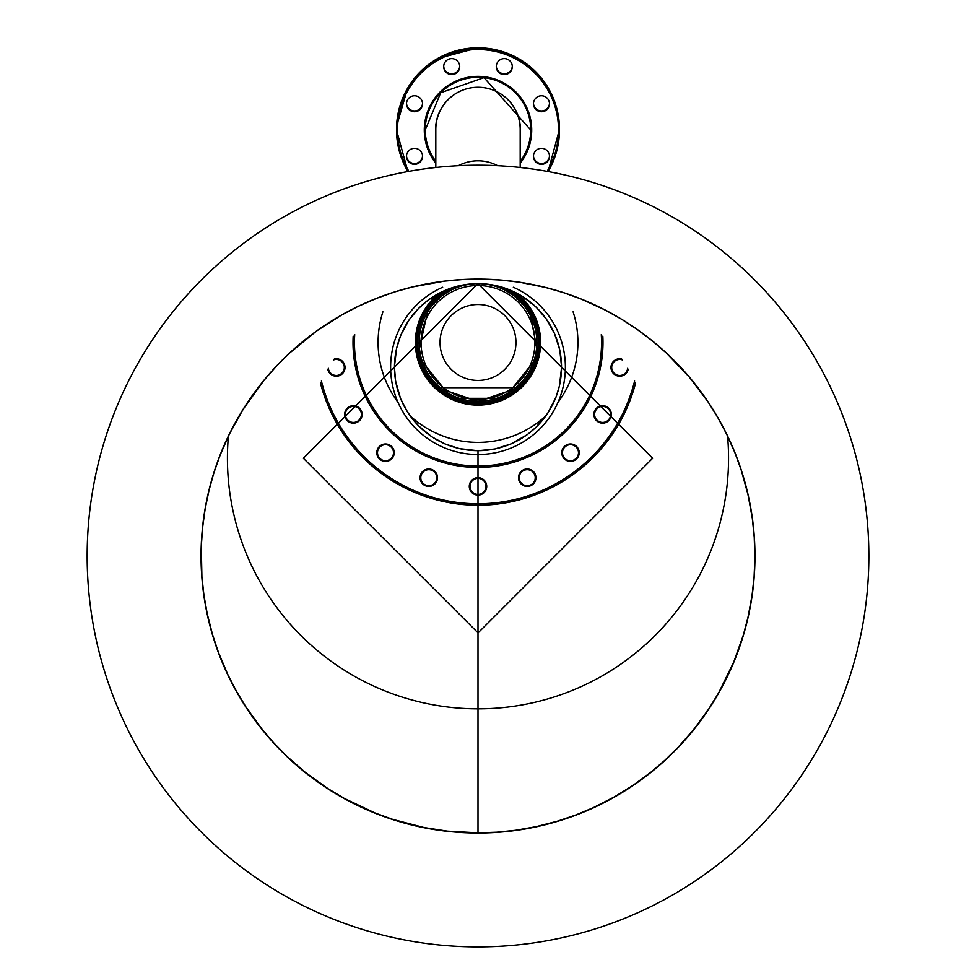<?xml version="1.0" encoding="UTF-8"?>
<svg xmlns="http://www.w3.org/2000/svg" width="956" height="956" viewBox="0 0 956 956"><rect width="100%" height="100%" fill="white"/><g stroke="black" fill="none" stroke-linecap="round" stroke-linejoin="round"><path stroke-width="1.43" d="M454.1 287.135A60.288 60.288 0 0 0 430.355 379.424A60.288 60.288 0 0 0 525.645 379.424A60.288 60.288 0 0 0 501.9 287.135M394.481 367.116A83.519 83.519 0 0 1 477.988 283.645A83.519 83.519 0 0 1 561.519 367.188A83.519 83.519 0 0 1 477.964 450.67A83.519 83.519 0 0 1 394.481 367.116M513.36 287.266A87.366 87.366 0 0 1 465.871 453.682A87.366 87.366 0 0 1 442.64 287.266M450.67 288.246A60.742 60.742 0 0 0 468.583 402.488A60.742 60.742 0 0 0 505.33 288.246M478 165.209A390.849 390.849 0 0 0 139.516 751.476A390.849 390.849 0 0 0 816.484 751.476A390.849 390.849 0 0 0 478 165.209M478 279.092A276.965 276.965 0 0 1 717.86 694.534A276.965 276.965 0 0 1 238.14 694.534A276.965 276.965 0 0 1 478 279.092M513.336 287.254A87.366 87.366 0 0 1 478 454.53L478 832.831L496.785 832.186L515.451 830.286L536.053 826.677L557.73 821.096L575.548 815.074L592.935 807.844L614.816 796.659L633.422 785.091L650.63 772.424L664.922 760.211L678.378 747.018L694.462 728.58L708.778 708.922L718.673 692.813L733.79 661.91L743.314 635.119L747.927 617.564L752.025 595.54L754.081 576.91L754.858 558.089L754.224 537.129L752.312 518.403L747.927 494.348L741.199 470.041L734.746 452.343L726.871 434.645L717.777 417.521L707.822 401.556L689.192 376.927L666.32 353.003L652.076 340.659L637.078 329.366L621.77 319.34L605.339 310.114L580.961 298.953L563.239 292.548L545.171 287.362L519.263 282.175L500.777 280.036L481.979 279.128L463.122 279.499L444.432 281.136L412.873 286.86L394.78 291.903L377.023 298.164L357.867 306.506L341.173 315.265L316.615 330.991L289.68 353.003L276.32 366.279L263.892 380.44L243.29 409.096L229.44 434L220.274 454.805L213.989 472.563L208.958 490.583L205.11 509.201L202.576 527.784L201.298 546.569L201.907 576.647L203.951 595.385L207.261 613.872L212.507 634.485L218.458 652.386L227.743 674.398L236.383 691.152L246.062 707.165L261.526 728.58L273.727 742.86L286.908 756.316L305.37 772.424L328.075 788.712L344.232 798.368L375.099 812.994L392.808 819.4L423.998 827.514L447.372 831.123L478 832.831L478 450.73L495.029 448.973L511.137 443.871L527.365 434.586L535.862 427.452L547.836 413.064L556.045 397.051L559.475 385.758L561.566 367.152L559.798 350.015L554.54 333.62L546.246 318.922L536.077 307.067L522.729 296.563L508.927 289.525L494.252 285.187L482.23 283.693M473.782 283.693L458.02 286.011L445.472 290.182L428.611 299.742L418.68 308.298L408.941 320.093L400.767 335.221L396.525 348.558L394.434 366.937L395.581 381.002L400.6 398.676L407.626 412.239L418.358 425.695L432.1 437L445.054 443.954L459.406 448.627L478 450.73M478 454.53A87.366 87.366 0 0 1 442.664 287.254M478 304.522A37.965 37.965 0 0 0 445.126 361.464A37.965 37.965 0 0 0 510.874 361.464A37.965 37.965 0 0 0 478 304.522M478 285.545A56.942 56.942 0 0 1 527.318 370.952A56.942 56.942 0 0 1 428.682 370.952A56.942 56.942 0 0 1 478 285.545M442.054 389.068L441.11 388.327M440.346 387.694L515.654 387.694M514.89 388.327L513.946 389.068M478 283.645A58.842 58.842 0 0 0 427.045 371.908A58.842 58.842 0 0 0 528.955 371.908A58.842 58.842 0 0 0 478 283.645M513.264 389.582L478 401.329L442.58 389.474M435.817 167.491L435.817 129.454A42.184 42.172 0 0 1 478 87.283A42.184 42.172 0 0 1 520.184 129.454L520.184 167.491M497.694 165.699A42.184 42.172 180 0 0 458.306 165.699M622.284 359.898A8.007 8.007 0 0 0 611.792 366.268A8.007 8.007 0 0 0 618.687 375.409A8.007 8.007 0 0 0 627.662 368.287M621.639 358.966A8.723 8.723 0 0 0 611.123 365.861A8.723 8.723 0 0 0 618.006 376.031A8.723 8.723 0 0 0 628.235 369.255M321.395 380.99A161.265 161.265 0 0 0 634.605 380.99M602.83 336.154A124.985 124.985 0 0 1 463.959 466.683A124.985 124.985 0 0 1 353.17 336.154M327.765 369.255A8.723 8.723 0 0 0 345.02 367.881A8.723 8.723 0 0 0 334.361 358.966M354.903 405.834A8.723 8.723 0 0 0 345.188 417.414A8.723 8.723 0 0 0 360.077 420.043A8.723 8.723 0 0 0 354.903 405.834M387.025 444.11A8.723 8.723 0 0 0 377.309 455.689A8.723 8.723 0 0 0 392.199 458.318A8.723 8.723 0 0 0 387.025 444.11M430.308 469.097A8.723 8.723 0 0 0 420.592 480.677A8.723 8.723 0 0 0 435.47 483.306A8.723 8.723 0 0 0 430.308 469.097M479.518 477.773A8.723 8.723 0 0 0 469.802 489.353A8.723 8.723 0 0 0 484.68 491.982A8.723 8.723 0 0 0 479.518 477.773M528.728 469.097A8.723 8.723 0 0 0 519.012 480.677A8.723 8.723 0 0 0 533.902 483.306A8.723 8.723 0 0 0 528.728 469.097M571.999 444.11A8.723 8.723 0 0 0 562.283 455.689A8.723 8.723 0 0 0 577.173 458.318A8.723 8.723 0 0 0 571.999 444.11M604.12 405.834A8.723 8.723 0 0 0 594.405 417.414A8.723 8.723 0 0 0 609.295 420.043A8.723 8.723 0 0 0 604.12 405.834M320.415 383.021A162.711 162.711 0 0 0 635.585 383.021M601.288 334.6A123.539 123.539 0 0 1 463.313 465.154A123.539 123.539 0 0 1 354.712 334.6M328.338 368.287A8.007 8.007 0 0 0 344.28 368.132A8.007 8.007 0 0 0 333.716 359.898M354.784 406.551A8.007 8.007 0 0 0 345.869 417.163A8.007 8.007 0 0 0 359.528 419.576A8.007 8.007 0 0 0 354.784 406.551M386.905 444.827A8.007 8.007 0 0 0 377.99 455.45A8.007 8.007 0 0 0 391.637 457.852A8.007 8.007 0 0 0 386.905 444.827M430.176 469.814A8.007 8.007 0 0 0 421.273 480.426A8.007 8.007 0 0 0 434.92 482.84A8.007 8.007 0 0 0 430.176 469.814M479.386 478.49A8.007 8.007 0 0 0 470.483 489.114A8.007 8.007 0 0 0 484.13 491.515A8.007 8.007 0 0 0 479.386 478.49M528.596 469.814A8.007 8.007 0 0 0 519.694 480.426A8.007 8.007 0 0 0 533.34 482.84A8.007 8.007 0 0 0 528.596 469.814M571.879 444.827A8.007 8.007 0 0 0 562.965 455.45A8.007 8.007 0 0 0 576.623 457.852A8.007 8.007 0 0 0 571.879 444.827M604.001 406.551A8.007 8.007 0 0 0 595.086 417.163A8.007 8.007 0 0 0 608.745 419.576A8.007 8.007 0 0 0 604.001 406.551M520.184 161.684A52.747 52.723 180 0 0 530.747 130.028L530.747 129.681A52.747 52.723 0 0 1 520.184 161.337M435.817 161.337A52.747 52.723 0 0 1 425.253 129.861M422.516 155.924A8.007 7.995 0 0 1 414.534 163.512A8.007 7.995 0 0 1 406.539 155.924M414.534 148.335A8.007 7.995 0 0 1 422.528 156.342A8.007 7.995 0 0 1 414.534 164.336A8.007 7.995 0 0 1 406.527 156.342A8.007 7.995 0 0 1 414.534 148.335M549.461 155.924A8.007 7.995 0 0 1 541.466 163.512A8.007 7.995 0 0 1 533.484 155.924M533.472 156.342A8.007 7.995 0 0 1 541.466 148.335A8.007 7.995 0 0 1 549.473 156.342A8.007 7.995 0 0 1 541.466 164.336A8.007 7.995 0 0 1 533.472 156.342M549.461 103.356A8.007 7.995 0 0 1 541.466 110.944A8.007 7.995 0 0 1 533.484 103.356M533.472 103.774A8.007 7.995 0 0 1 541.466 95.767A8.007 7.995 0 0 1 549.473 103.774A8.007 7.995 0 0 1 541.466 111.768A8.007 7.995 0 0 1 533.472 103.774M512.285 66.191A8.007 7.995 0 0 1 504.29 73.779A8.007 7.995 0 0 1 496.295 66.191M496.284 66.609A8.007 7.995 0 0 1 504.29 58.603A8.007 7.995 0 0 1 512.297 66.609A8.007 7.995 0 0 1 504.29 74.604A8.007 7.995 0 0 1 496.284 66.609M459.705 66.191A8.007 7.995 0 0 1 451.71 73.779A8.007 7.995 0 0 1 443.715 66.191M451.71 58.603A8.007 7.995 0 0 1 459.716 66.609A8.007 7.995 0 0 1 451.71 74.604A8.007 7.995 0 0 1 443.704 66.609A8.007 7.995 0 0 1 451.71 58.603M422.516 103.356A8.007 7.995 0 0 1 414.534 110.944A8.007 7.995 0 0 1 406.539 103.356M414.534 95.767A8.007 7.995 0 0 1 422.528 103.774A8.007 7.995 0 0 1 414.534 111.768A8.007 7.995 0 0 1 406.527 103.774A8.007 7.995 0 0 1 414.534 95.767M559.475 129.287L559.427 126.371A81.475 81.451 180 0 0 478 47.8A81.475 81.451 180 0 0 396.573 126.371L396.525 130.028A81.475 81.451 0 0 1 478 48.577A81.475 81.451 0 0 1 548.099 171.542L559.475 129.287M520.423 129.562A42.422 42.411 0 0 1 520.184 133.971M435.817 133.971A42.422 42.411 0 0 1 435.578 129.562M435.817 134.198A42.422 42.411 0 0 1 478 87.271A42.422 42.411 0 0 1 520.184 134.198M516.383 292.99A62.642 62.642 0 0 1 524.103 384.886A62.642 62.642 0 0 1 431.897 384.886A62.642 62.642 0 0 1 439.617 292.99M228.424 436.079A250.556 250.556 0 0 0 478 708.838A250.556 250.556 0 0 0 727.564 436.079M652.637 458.283L478.06 632.908L303.363 458.283L477.916 283.645L652.637 458.283M382.914 311.799A99.914 99.914 0 0 0 398.066 402.428M410.1 415.776A99.914 99.914 0 0 0 545.9 415.776M557.934 402.428A99.914 99.914 0 0 0 573.086 311.799M447.253 289.513A61.256 61.256 0 0 0 431.108 381.898A61.256 61.256 0 0 0 524.892 381.898A61.256 61.256 0 0 0 508.747 289.513M425.253 130.028L440.704 92.744L484.011 77.651L530.747 130.028A52.747 52.723 180 0 0 478 77.305A52.747 52.723 180 0 0 435.817 161.684M435.817 163.285A53.703 53.691 0 0 1 460.41 79.324A53.703 53.691 0 0 1 520.184 163.285M547.095 171.363A80.507 80.483 180 0 0 456.562 52.472A80.507 80.483 180 0 0 408.905 171.363M407.901 171.542A81.475 81.451 0 0 1 396.525 130.028L407.901 171.542M444.373 290.708L429.22 304.653L417.748 355.955L451.71 398.341L504.29 398.341L538.252 355.955L529.062 307.784L511.627 290.708M396.525 129.287L396.573 126.371L407.567 88.299L420.52 71.521L437.37 58.651L478 47.8L497.251 50.106M521.39 60.312L545.099 83.041M556.619 107.873L559.427 126.371"/></g></svg>
